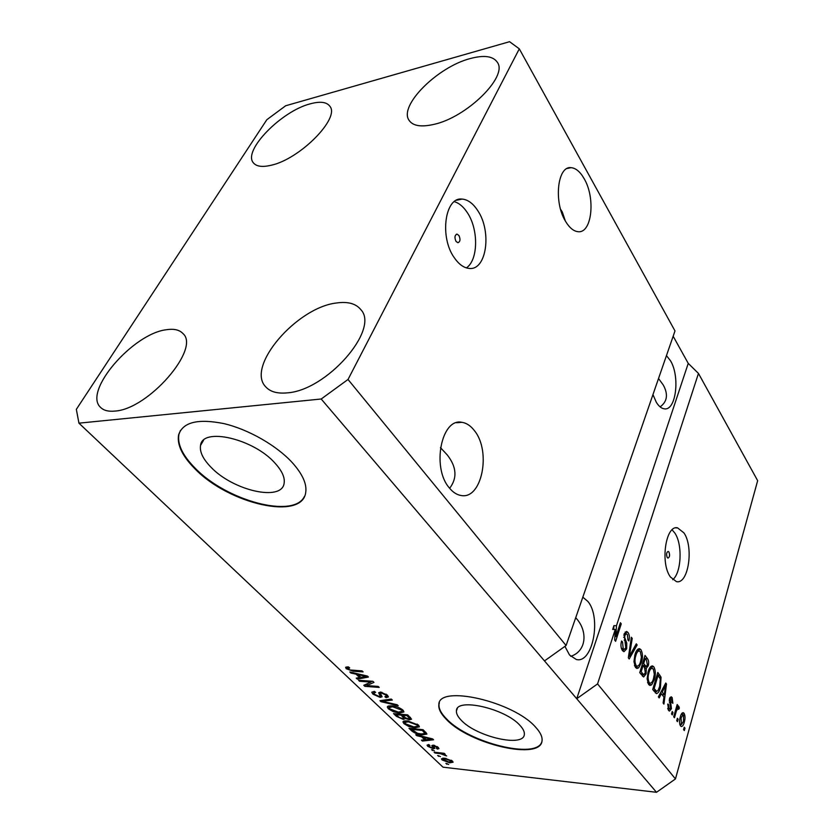 <?xml version="1.0" encoding="UTF-8"?>
<svg xmlns="http://www.w3.org/2000/svg" width="834" height="834" viewBox="0 0 834 834"><rect width="100%" height="100%" fill="white"/><g stroke="black" fill="none" stroke-linecap="round" stroke-linejoin="round"><path stroke-width="1.25" d="M274.98 463.12C253.609 438.715 202.214 426.914 200.535 445.46C199.524 451.757 202.964 458.971 210.866 467.103C232.957 490.642 281.913 501.859 284.123 483.251C285.051 477.538 282.007 470.824 274.98 463.12M520.124 725.549C505.498 708.514 456.198 697.36 456.448 710.735C456.146 713.497 457.751 716.677 461.265 720.263C476.423 736.818 523.961 747.764 524.336 734.358C524.596 731.825 523.199 728.895 520.124 725.549M535.887 727.488C513.89 701.415 438.204 684.328 438.84 704.657C438.361 708.952 440.884 713.873 446.398 719.419C469.625 744.376 541.256 760.973 542.058 740.571C542.454 736.818 540.39 732.461 535.887 727.488M439.382 702.697L439.028 704.177C438.548 708.473 441.071 713.393 446.586 718.939C468.823 742.771 536.606 759.743 541.787 741.916M292.244 462.589C276.638 445.554 248.511 429.395 223.887 423.599C197.731 418.387 182.625 422.223 178.549 435.108C176.985 444.918 182.385 456.094 194.749 468.614C228.579 504.049 302.117 520.937 305.692 492.592C307.058 484.127 302.575 474.119 292.244 462.589M180.415 430.48L178.872 434.577C177.298 444.386 182.688 455.562 195.052 468.082C226.598 500.953 293.954 519.029 304.462 496.386M458.94 235.501L457.042 234.135C454.686 235.115 454.342 237.534 456.01 241.38L457.897 242.725C460.253 241.756 460.597 239.348 458.94 235.501M477.694 210.533C473.034 203.402 467.843 199.587 462.13 199.086C444.897 196.563 439.309 237.294 454.394 257.862C458.94 264.378 463.85 267.891 469.125 268.412C486.535 270.831 492.112 231.518 477.694 210.533M466.383 267.881C478.278 260.135 478.737 229.392 467.28 212.576C463.423 206.696 459.086 203.058 454.28 201.661M668.931 552.014L668.149 551.41C666.449 552.369 666.137 554.391 667.221 557.498L668.003 558.092C669.702 557.143 670.015 555.11 668.931 552.014M683.943 532.905L677.583 527.87C665.782 524.544 659.975 563.127 670.442 577.024L676.426 581.621C688.394 584.717 693.992 547.094 683.943 532.905M672.725 579.693C681.482 572.77 682.712 544.289 674.821 533.03L672.11 529.84M584.175 178.726C580.203 171.752 575.814 168.061 571.029 167.665C557.393 165.695 553.526 202.287 565.588 221.396C569.486 227.859 573.667 231.289 578.129 231.696C591.879 233.541 595.747 198.158 584.175 178.726M474.421 430.657C470.699 425.778 466.519 422.994 461.88 422.317C441.363 417.584 431.407 467.874 449.432 488.026C452.956 492.31 456.813 494.791 460.983 495.479C481.896 499.993 491.518 451.35 474.421 430.657M652.959 394.607L656.254 402.165C658.735 406.231 661.414 408.452 664.312 408.827C675.999 411.12 680.252 376.593 670.473 360.715L666.46 355.618M564.92 646.36L569.539 655.013L576.304 659.496C592.734 663.979 601.648 617.514 587.897 601.481L582.841 597.165M470.157 58.578C484.252 54.794 493.374 56.118 497.523 62.56C507.77 76.853 466.779 117.208 434.139 124.329C421.253 127.331 412.882 125.986 409.056 120.305C398.527 105.814 437.423 67.001 470.157 58.578M336.258 303.023C347.757 301.314 355.972 303.555 360.924 309.748C379.856 329.42 326.542 390.635 287.042 392.877C277.211 393.794 270.07 391.74 265.608 386.715C245.853 366.407 296.716 307.6 336.258 303.023M166.571 329.711C174.035 328.575 179.487 329.847 182.927 333.537C200.858 348.414 148.327 409.369 114.811 411.089C108.493 411.704 103.791 410.516 100.705 407.513C82.451 391.813 133.065 333.298 166.571 329.711M310.258 103.833C320.1 101.143 326.626 101.946 329.837 106.231C340.397 117.959 299.938 159.117 271.186 165.247C262.251 167.363 256.299 166.529 253.317 162.745C242.663 150.693 281.433 111.068 310.258 103.833M570.727 656.316C586.417 651.385 587.939 631.557 576.596 618.724L575.741 617.66M660.121 406.877C667.304 401.623 668.357 394.346 663.291 385.047L658.526 378.521M449.651 488.297C457.428 478.028 456.625 466.894 447.243 454.916L440.446 447.639M565.358 221L562.262 211.93L560.573 209.271M674.998 330.931L566.088 645.526L544.498 660.924L656.514 792.3L443.01 767.176L78.938 423.161L76.342 409.338L266.828 119.71L285.676 105.762L509.564 41.7L519.301 48.841L674.998 330.931M519.301 48.841L348.018 379.47L566.088 645.526M348.018 379.47L321.194 399.006L544.498 660.924M698.465 373.423L688.238 363.374L576.732 698.725L597.561 683.911L615.242 629.514L612.677 629.42L613.907 625.636L616.472 625.719L698.465 373.423L757.658 480.676L675.457 778.935L656.514 792.3M597.561 683.911L675.457 778.935M616.472 625.719L615.899 636.613L620.402 622.696L621.267 623.842L615.617 641.325L614.679 640.105L615.242 629.514M626.688 648.831L623.978 651.698L622.466 650.551C620.798 648.039 620.506 644.859 621.58 641.012L622.518 641.909L623.196 648.591L624.228 649.405L625.813 647.768L624.113 634.069L626.605 631.421L628.002 632.485C629.503 634.705 629.785 637.541 628.878 640.971L627.95 640.074L627.387 634.538L626.365 633.746L624.958 635.247L624.656 637.364L626.741 643.014L626.688 648.831L625.364 648.779M637.155 644.974L629.201 658.964L628.325 657.828L631.359 637.259L632.224 638.417L629.357 656.295L636.29 643.827L637.155 644.974L635.685 644.911M635.477 667.44L633.955 661.623L634.987 654.607C636.04 650.791 637.551 648.81 639.522 648.664L640.96 649.717C642.826 653.449 642.951 657.776 641.367 662.686L638.646 667.846L636.895 668.472L635.477 667.44M648.602 684.485L647.121 678.793L648.122 671.86C649.133 668.044 650.603 666.064 652.532 665.907L653.887 666.919C655.691 670.546 655.816 674.8 654.283 679.668L651.667 684.808L649.936 685.454L648.602 684.485M661.352 693.679L659.194 697.933L658.37 696.87L665.761 683.004L666.512 684.005L663.937 704.094L663.134 703.052L663.958 697.099L661.352 693.679L660.111 693.596M684.985 728.165L684.318 730.574L683.578 729.614L684.245 727.206L684.985 728.165L684.005 728.082M684.307 722.056C683.651 724.861 682.66 726.362 681.357 726.55L680.513 725.934C679.293 723.453 679.22 720.461 680.304 716.979C680.961 714.258 681.931 712.809 683.213 712.653L684.057 713.289C685.256 715.718 685.339 718.637 684.307 722.056L683.307 721.973M678.136 719.242L677.458 721.66L676.708 720.691L677.385 718.272L678.136 719.242L677.135 719.169M676.259 711.381L674.456 717.761L673.695 716.781L677.187 704.501L677.938 705.491L677.385 707.441L678.595 706.231L679.397 708.014L678.626 709.39L677.906 708.316L676.259 711.381L675.248 711.308M672.965 712.507L672.277 714.936L671.516 713.946L672.214 711.517L672.965 712.507L671.954 712.434M671.453 708.702L669.473 711.079L668.503 710.339L667.826 703.979L668.649 704.761L669.066 708.639L669.65 709.088L670.609 708.014L669.452 698.809L671.193 696.786L672.141 697.537L672.871 703.312L672.048 702.541L671.672 699.319L671.026 698.788L670.286 699.57L671.453 708.702L670.369 708.619M660.424 687.591C659.527 691.146 658.214 693.158 656.462 693.617L652.73 689.53L657.817 672.454L661.049 677.187L660.424 687.591L659.34 687.518M646.1 673.851L643.619 677L639.741 672.663L645.026 655.441L647.445 658.651C648.737 660.403 649.008 662.78 648.268 665.772L646.308 668.222L646.1 673.851L644.911 673.789M370.953 682.087L359.558 681.274L358.516 680.273L372.85 681.295L373.966 682.368L366.752 685.579L378.177 686.424L379.209 687.424L364.896 686.351L363.791 685.298L370.953 682.087L371.338 681.19M380.127 697.401L372.913 694.138L371.756 692.21L374.414 691.376L375.623 692.366L373.851 692.95L374.654 694.357L379.063 696.432L380.189 696.067L378.636 692.741L380.585 692.074L387.372 695.118L388.435 696.922L386.09 697.662L384.891 696.682L386.444 696.192L385.725 695.024L381.576 693.054L380.408 693.346L382.108 696.765L380.127 697.401L380.627 695.035M398.245 705.762L380.992 701.665L379.95 700.675L391.292 699.059L392.324 700.06L382.066 701.248L397.203 704.761L398.245 705.762M388.352 708.827L387.299 706.982L387.747 706.325L391.626 705.814C395.754 706.075 399.507 707.503 402.916 710.099L403.927 711.955L399.34 713.049L393.304 711.673L388.352 708.827L389.322 706.523L388.748 705.908M403.979 723.693L402.978 721.942L403.437 721.285L407.326 720.837L418.449 725.069L419.419 726.831L414.811 727.863L408.827 726.477L403.979 723.693L404.907 721.41L404.438 720.899M440.477 756.605L437.6 755.521L440.477 756.605M449.755 762.808L442.072 759.93L441.436 758.815L444.876 758.221L452.497 761.108L453.112 762.213L449.755 762.808L450.047 762.036M346.204 668.722L345.599 667.252L348.435 666.887L349.696 667.93L347.58 668.284L350.072 669.973L362.039 670.88L363.103 671.902L353.314 671.255L346.204 668.722L347.038 666.866M321.194 399.006L78.938 423.161M421.681 736.839L416.729 735.661L415.749 734.733L432.648 738.903L433.555 739.779L422.4 741.061L421.441 740.144L424.819 739.831L421.681 736.839L421.91 736.255M433.19 748.734L427.769 746.326L427.039 745.137L428.822 744.585L429.927 745.481L428.822 745.804L429.27 746.534L432.033 747.837L432.752 747.702L431.845 745.565L433.294 745.148L438.225 747.41L438.965 748.63L437.402 749.088L436.307 748.202L437.214 747.931L436.808 747.285L434.41 746.055L433.857 746.242L434.848 748.39L433.19 748.734L434.014 746.628M434.378 750.788L431.491 749.703L434.378 750.788M440.227 753.634L435.004 753.05L434.097 752.195L444.209 753.3L445.106 754.165L443.49 753.988L446.659 755.958L440.227 753.634L440.508 752.894M448.713 764.455L445.856 763.381L448.713 764.455M422.233 734.879C418.251 734.618 414.738 733.284 411.704 730.886L409.004 728.322L423.078 729.687L426.945 734.056L422.233 734.879L422.546 734.076M403.395 719.429L396.431 716.354L393.533 713.591L407.69 714.863L411.589 719.189L409.577 719.794L405.564 718.522L403.395 719.429L404.24 717.125M356.055 674.164L350.895 673.028L349.79 671.975L367.419 676.061L368.44 677.052L357.327 679.147L356.233 678.105L359.61 677.562L356.055 674.164L356.347 673.497M688.238 363.374L673.163 336.238M353.72 670.338L353.314 671.255M416.979 735.035L416.729 735.661M422.817 740.019L422.4 741.061M425.215 738.82L424.819 739.831M428.551 738.517L423.62 737.298L426.143 739.706L431.637 739.195L428.551 738.517L428.78 737.954M423.849 736.735L423.62 737.298M428.457 744.585L427.769 746.326M432.752 747.702L433.628 745.44L432.731 747.733M438.1 747.295L437.402 749.088M437.099 746.524L436.808 747.285M434.66 745.419L434.41 746.055M434.222 745.304L433.899 746.138M433.93 746.461L433.273 746.357M432.69 749.839L432.398 750.569M435.285 752.32L435.004 753.05M443.771 753.258L443.49 753.988M445.22 754.551L444.866 755.479M444.658 754.353L444.439 754.916M442.791 753.144L442.458 754.009M447.014 763.517L446.743 764.225M442.76 758.137L442.072 759.93M451.027 760.921L445.773 759.076L443.156 759.461L448.775 761.953L451.392 761.567L451.298 760.212M446.034 758.387L445.773 759.076M438.778 755.656L438.496 756.375M412.111 729.875L411.704 730.886M426.143 732.659L425.277 732.711M422.369 730.438L411.589 729.385L417.521 733.294L421.306 733.983L424.996 733.42L422.369 730.438L422.682 729.646M411.902 728.603L411.589 729.385M424.381 730.938L423.964 731.971M425.444 731.971L424.965 733.18M418.887 725.538L417.719 725.653M415.144 727.019L414.811 727.863M409.087 725.861L408.827 726.477M416.791 724.913L408.264 721.764L404.886 722.525L405.605 723.839L413.904 726.946L417.49 726.216L417.156 724.027M408.587 720.983L408.264 721.764M410.484 717.553L409.577 719.794M405.783 717.991L405.564 718.522M407.002 715.645L402.749 715.27L405.564 717.845L408.379 718.845L409.64 718.533L407.002 715.645L407.336 714.832M403.093 714.446L402.749 715.27M401.102 715.113L396.15 714.675L399.215 717.438L402.405 718.501L403.823 718.137L401.102 715.113L401.435 714.3M396.494 713.852L396.15 714.675M403.437 710.672L402.197 710.808M399.705 712.173L399.34 713.049M393.565 711.048L393.304 711.673M401.248 709.953L392.595 706.763L389.238 707.586L389.989 708.963L398.402 712.111L401.978 711.339L401.623 709.056M392.939 705.96L392.595 706.763M381.503 700.456L380.992 701.665M382.462 700.31L382.066 701.248M374.216 692.095L372.913 694.138M380.711 692.627L380.356 692.064M387.601 695.358L386.09 697.662M386.121 694.096L385.725 695.024M381.909 692.272L381.576 693.054M380.929 692.105L380.45 693.252M359.954 680.377L359.558 681.274M372.214 681.253L371.099 681.753M367.617 683.588L366.752 685.579M367.377 684.13L366.533 684.068M365.74 684.422L364.896 686.351M351.218 672.298L350.895 673.028M357.911 677.834L357.327 679.147M360.069 676.52L359.61 677.562M363.217 675.811L358.078 674.612L360.934 677.344L366.428 676.457L363.217 675.811L363.509 675.154M358.359 673.966L358.078 674.612M366.668 675.894L366.428 676.457M682.056 713.133L684.057 713.289M681.826 713.393L682.306 714.613M680.951 724.475L680.294 725.611M683.557 714.999L683.098 714.665L681.044 717.949L681.451 724.517L683.536 721.212L683.557 714.999M680.064 717.876L681.044 717.949M679.741 724.1L681.024 724.204M676.927 705.418L677.938 705.491M676.374 707.368L677.385 707.441M678.157 706.388L678.876 706.44M676.874 707.399L679.397 708.014M675.915 708.963L677.104 709.056M667.69 704.688L668.649 704.761M667.68 708.535L669.066 708.639M670.067 697.391L672.141 697.537M669.89 697.672L670.38 698.746M669.285 699.497L670.286 699.57M669.16 700.831L670.223 700.904M668.826 709.025L668.336 710.088M665.271 683.932L666.512 684.005M662.644 694.67L662.571 695.275M660.497 692.887L661.081 693.659M664.333 688.008L662.186 692.022L664.291 694.774L665.615 685.267L664.333 688.008L663.134 687.935M660.997 691.949L662.186 692.022M664.594 685.204L665.615 685.267M662.071 694.628L664.291 694.774M657.14 674.716L657.703 675.457M659.225 677.072L661.049 677.187M656.421 691.334L655.326 692.877M653.898 691.063L654.419 691.198M658.016 675.477L654.127 688.561L656.733 691.355L658.12 690.312L659.652 686.538L660.309 678.98L658.016 675.477L656.931 675.415M653.043 688.488L654.127 688.561M653.231 690.187L655.482 690.333M651.02 666.345L653.887 666.919M651.396 666.783L652.125 668.128M653.178 679.606L654.283 679.668M650.301 683.182L649.165 684.651L651.667 684.808M647.58 682.358L650.166 683.161C651.646 683.025 652.751 681.493 653.512 678.574L654.325 674.279L653.293 668.91L649.676 667.992M652.261 668.149C650.781 668.357 649.676 669.952 648.915 672.944C647.757 676.572 647.851 679.752 649.196 682.452M647.83 672.882L648.915 672.944M644.328 657.724L644.911 658.506M647.111 665.709L648.268 665.772M645.464 666.46L644.619 667.721M644.911 668.149L646.308 668.222M643.264 674.643L642.43 676.145M640.543 673.695L642.816 673.83L643.671 674.643L641.554 674.518M642.149 664.823L642.764 665.636M645.224 658.516L643.66 663.645L646.152 666.491L647.372 664.99L646.558 660.278L645.224 658.516L644.098 658.464M642.534 663.583L643.66 663.645M643.535 666.293L645.943 666.429M641.909 665.595L643.045 665.647L641.19 671.714L642.816 673.83M640.053 671.641L641.19 671.714M643.671 674.643L645.287 672.809L644.546 667.627L643.045 665.647M637.979 649.092L640.96 649.717M638.448 649.613L639.167 650.916M640.199 662.623L641.367 662.686M637.343 666.168L636.123 667.7L638.646 667.846M634.434 665.303L637.134 666.147C638.646 666.012 639.782 664.479 640.564 661.55L641.419 657.213L640.345 651.74L639.251 650.927L636.561 650.791M639.251 650.927C637.739 651.135 636.592 652.741 635.81 655.722C634.611 659.392 634.705 662.613 636.102 665.396M634.684 655.67L635.81 655.722M631.192 638.375L632.224 638.417M628.555 656.254L629.357 656.295M621.351 641.867L622.518 641.909M621.413 648.508L623.196 648.591M624.228 649.405L621.945 649.3M625.156 632.026L628.002 632.485M625.458 632.391L626.23 633.736M623.822 635.206L624.958 635.247M623.655 637.322L624.656 637.364M625.302 642.951L626.741 643.014M623.895 649.384L622.883 651.02M613.907 625.636L613.709 629.451M614.866 636.571L615.899 636.613M620.048 623.801L621.267 623.842M433.148 745.137L432.429 746.972M396.848 715.343L396.431 716.354M409.014 716.135L408.587 717.188M403.322 715.812L402.895 716.844M384.338 700.049L383.911 701.071M380.273 692.064L379.314 694.305M669.379 702.624L670.88 702.728M657.463 675.133L659.944 675.279M645.245 658.547L647.445 658.651M642.587 665.396L645.099 665.532M629.024 653.074L629.889 653.116M624.186 640.189L625.594 640.241M203.548 440.258L200.535 445.46M457.272 708.598L456.448 710.735M178.872 434.577L178.549 435.108M456.354 234.26L457.042 234.135M456.563 200.223L462.13 199.086M675.696 527.901L677.583 527.87M567.235 168.458L571.029 167.665M456.542 422.734L461.88 422.317M347.58 668.284L348.216 666.877M428.864 745.69L429.187 744.877M437.214 747.931L437.621 746.889M451.392 761.567L451.788 760.525M443.156 759.461L443.667 758.127M424.996 733.42L425.538 732.054M417.49 726.216L418.084 724.736M405.001 722.265L405.605 720.774M409.64 718.533L410.161 717.24M403.823 718.137L404.365 716.813M401.978 711.339L402.603 709.817M389.353 707.284L389.999 705.762M373.945 692.731L374.497 691.438M380.189 696.067L380.888 694.43M386.444 696.192L387.039 694.816M683.098 714.665L681.169 714.519M681.451 724.517L679.814 724.381M677.906 708.316L676.145 708.181M669.65 709.088L667.794 708.952M670.922 698.777L669.483 698.683M656.733 691.355L654.242 691.188M650.166 683.161L647.799 683.015M646.152 666.491L643.639 666.356M643.796 674.675L641.283 674.529M637.134 666.147L634.684 666.012M626.178 633.736L624.249 633.663"/></g></svg>
